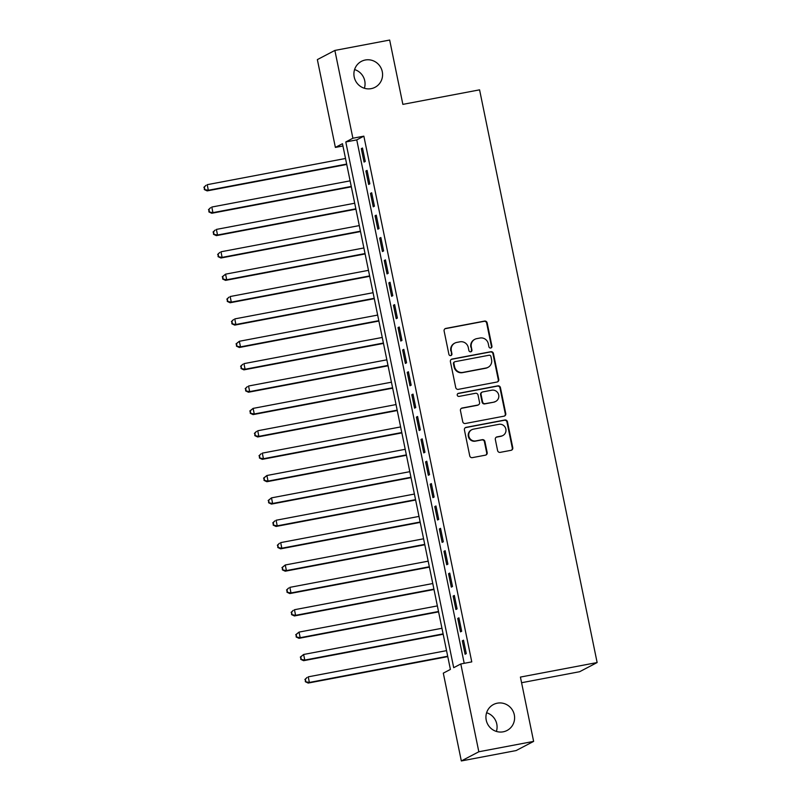 <?xml version="1.0" encoding="UTF-8"?>
<svg xmlns="http://www.w3.org/2000/svg" width="801" height="801" viewBox="0 0 801 801"><rect width="100%" height="100%" fill="white"/><g stroke="black" fill="none" stroke-linecap="round" stroke-linejoin="round"><path stroke-width="1.2" d="M490.743 348.024A1.572 1.532 62.3 0 0 491.934 346.202L487.148 322.873A2.243 2.183 62.3 0 0 484.545 321.081L445.817 328.42A2.243 2.183 62.3 0 0 444.114 331.023L448.91 354.352A1.572 1.532 62.3 0 0 451.143 355.464A1.572 1.532 62.3 0 0 451.914 353.782L451.303 350.758A7.189 6.989 62.3 0 1 456.74 342.428L459.964 341.817A7.189 6.989 62.3 0 1 468.295 347.544L468.915 350.558A1.572 1.532 62.3 0 0 471.148 351.669A1.572 1.532 62.3 0 0 471.929 349.987L471.308 346.973A7.189 6.989 62.3 0 1 476.745 338.643L479.979 338.032A7.189 6.989 62.3 0 1 488.3 343.749L488.92 346.773A1.572 1.532 62.3 0 0 490.743 348.024M490.913 347.984A1.572 1.532 62.3 0 0 491.464 346.453L486.668 323.123A2.243 2.183 62.3 0 0 484.064 321.331L445.346 328.66A2.243 2.183 62.3 0 0 444.996 328.76M450.893 355.564A1.572 1.532 62.3 0 0 451.444 354.032L451.303 350.758M470.898 351.769A1.572 1.532 62.3 0 0 471.449 350.237L471.308 346.973M497.321 703.178A14.648 14.248 62.3 0 0 486.798 722.182A14.648 14.248 62.3 0 0 507.063 730.472A14.648 14.248 62.3 0 0 497.321 703.178M365.296 60.005A14.648 14.248 62.3 0 0 354.773 79.009A14.648 14.248 62.3 0 0 375.038 87.299A14.648 14.248 62.3 0 0 365.296 60.005M497.601 450.583A2.243 2.183 62.3 0 0 500.204 452.365L511.068 450.312A2.243 2.183 62.3 0 0 512.77 447.709L507.454 421.797A2.243 2.183 62.3 0 0 504.85 420.004L466.122 427.344A2.243 2.183 62.3 0 0 464.42 429.947L469.746 455.859A2.243 2.183 62.3 0 0 472.34 457.641L485.466 455.158A2.243 2.183 62.3 0 0 487.168 452.555L484.895 441.471A2.243 2.183 62.3 0 0 482.292 439.679L475.784 440.91A6.008 5.847 62.3 0 1 471.789 429.716A6.008 5.847 62.3 0 1 473.371 429.166L498.863 424.33A6.008 5.847 62.3 0 1 502.858 435.534A6.008 5.847 62.3 0 1 501.276 436.084L497.031 436.885A2.243 2.183 62.3 0 0 495.328 439.489L497.601 450.583M334.868 50.433L389.666 40.05L402.863 104.37L479.579 89.842L597.135 662.547L520.42 677.075L533.626 741.396L478.828 751.769L461.326 760.95L443.303 673.14L450.402 669.426L342.478 143.699L335.379 147.414L317.356 59.604L334.868 50.433L352.891 138.233L345.792 141.957L453.706 667.684L460.805 663.959L478.828 751.769M460.805 663.959L471.769 661.886L363.854 136.16L352.891 138.233M497.051 382.017A2.243 2.183 62.3 0 0 498.753 379.414L493.436 353.501A2.243 2.183 62.3 0 0 490.833 351.719L452.104 359.048A2.243 2.183 62.3 0 0 450.402 361.651L455.729 387.564A2.243 2.183 62.3 0 0 458.322 389.356L497.051 382.017M500.445 387.654L505.761 413.556A2.243 2.183 62.3 0 1 504.059 416.16L465.331 423.499A2.243 2.183 62.3 0 1 462.738 421.706L460.455 410.623A2.243 2.183 62.3 0 1 462.157 408.019L477.867 405.046A2.243 2.183 62.3 0 0 479.559 402.442L478.057 395.083A2.243 2.183 62.3 0 0 475.454 393.291L459.103 396.395A1.572 1.532 62.3 0 1 458.052 393.461A1.572 1.532 62.3 0 1 458.472 393.321L497.842 385.862A2.243 2.183 62.3 0 1 500.445 387.654L499.964 387.894L505.291 413.807L505.761 413.556M365.246 161.452L362.483 148.025L361.301 148.646L364.055 162.072L365.246 161.452M369.832 183.819L367.078 170.403L365.897 171.013L368.65 184.44L369.832 183.819M374.427 206.187L371.674 192.771L370.493 193.391L373.246 206.808L374.427 206.187M379.023 228.565L376.26 215.139L375.078 215.759L377.832 229.186L379.023 228.565M383.609 250.933L380.855 237.517L379.674 238.127L382.427 251.554L383.609 250.933M388.205 273.301L385.451 259.884L384.26 260.505L387.023 273.922L388.205 273.301M392.79 295.679L390.037 282.252L388.855 282.873L391.609 296.3L392.79 295.679M397.386 318.047L394.633 304.63L393.451 305.241L396.205 318.668L397.386 318.047M401.982 340.415L399.228 326.998L398.037 327.619L400.8 341.036L401.982 340.415M406.568 362.793L403.814 349.366L402.633 349.987L405.386 363.414L406.568 362.793M411.163 385.161L408.41 371.744L407.228 372.365L409.982 385.782L411.163 385.161M415.759 407.539L413.006 394.112L411.814 394.733L414.578 408.15L415.759 407.539M420.345 429.907L417.591 416.48L416.41 417.101L419.163 430.527L420.345 429.907M424.941 452.275L422.187 438.858L421.006 439.479L423.759 452.895L424.941 452.275M429.536 474.653L426.773 461.226L425.591 461.847L428.345 475.263L429.536 474.653M434.122 497.02L431.369 483.594L430.187 484.215L432.94 497.641L434.122 497.02M438.718 519.388L435.964 505.972L434.783 506.592L437.536 520.009L438.718 519.388M443.313 541.766L440.55 528.34L439.369 528.96L442.122 542.377L443.313 541.766M447.899 564.134L445.146 550.708L443.964 551.328L446.718 564.755L447.899 564.134M452.495 586.502L449.741 573.085L448.56 573.706L451.313 587.123L452.495 586.502M457.081 608.88L454.327 595.453L453.146 596.074L455.899 609.501L457.081 608.88M461.676 631.248L458.923 617.821L457.741 618.442L460.495 631.869L461.676 631.248M363.854 136.16L356.755 139.885L464.2 663.318M462.327 640.82L465.091 654.237L466.272 653.616L463.519 640.199L462.327 640.82L463.589 640.58M521.581 682.722L579.624 671.719L597.135 662.547M533.626 741.396L516.114 750.567L461.326 760.95M496.4 731.433A14.648 14.248 62.3 0 0 486.607 712.75M364.375 88.25A14.648 14.248 62.3 0 0 354.583 69.567M342.948 145.982L335.379 147.414M356.755 139.885L345.792 141.957M361.301 148.646L362.563 148.405M365.897 171.013L367.158 170.783M370.493 193.391L371.754 193.151M375.078 215.759L376.34 215.519M379.674 238.127L380.936 237.897M384.26 260.505L385.521 260.265M388.855 282.873L390.117 282.633M393.451 305.241L394.713 305.011M398.037 327.619L399.298 327.379M402.633 349.987L403.894 349.747M407.228 372.365L408.49 372.125M411.814 394.733L413.076 394.493M416.41 417.101L417.671 416.86M421.006 439.479L422.267 439.238M425.591 461.847L426.853 461.606M430.187 484.215L431.449 483.974M434.783 506.592L436.044 506.352M439.369 528.96L440.63 528.72M443.964 551.328L445.226 551.088M448.56 573.706L449.812 573.466M453.146 596.074L454.407 595.834M457.741 618.442L459.003 618.202M474.853 339.304L474.382 339.554A7.189 6.989 62.3 0 0 470.838 347.223M454.848 343.088L454.367 343.339A7.189 6.989 62.3 0 0 450.823 351.008M497.401 381.917A2.243 2.183 62.3 0 0 498.282 379.664L492.955 353.752A2.243 2.183 62.3 0 0 490.362 351.959L451.634 359.299A2.243 2.183 62.3 0 0 451.283 359.399M490.913 356.485A1.572 1.532 62.3 0 0 489.091 355.233L455.108 361.672A1.572 1.532 62.3 0 0 453.917 363.494L454.567 366.678A7.189 6.989 62.3 0 0 462.898 372.405L486.127 367.999A7.189 6.989 62.3 0 0 491.574 359.669L490.913 356.485M454.688 361.822L454.217 362.072A1.572 1.532 62.3 0 0 453.436 363.744L453.917 363.494M488.019 367.349L487.549 367.589A7.189 6.989 62.3 0 1 485.656 368.25L462.417 372.655A7.189 6.989 62.3 0 1 454.097 366.928L453.436 363.744M504.41 416.069A2.243 2.183 62.3 0 0 505.291 413.807M478.457 404.835L477.987 405.086A2.243 2.183 62.3 0 1 477.386 405.296L461.686 408.27A2.243 2.183 62.3 0 0 461.336 408.36M499.964 387.894A2.243 2.183 62.3 0 0 497.371 386.112L457.992 393.561A1.572 1.532 62.3 0 0 457.832 393.611M494.157 401.952A6.008 5.847 62.3 0 0 498.472 394.162A6.008 5.847 62.3 0 0 491.744 390.207L482.763 391.909A2.243 2.183 62.3 0 0 481.061 394.513L482.572 401.872A2.243 2.183 62.3 0 0 485.176 403.654L493.686 402.202A6.008 5.847 62.3 0 0 495.268 401.651L495.749 401.401M482.172 392.12L481.701 392.36A2.243 2.183 62.3 0 0 480.59 394.763L481.061 394.513M493.686 402.202L484.705 403.904A2.243 2.183 62.3 0 1 482.102 402.122L480.59 394.763M502.858 435.534L502.387 435.774A6.008 5.847 62.3 0 1 500.805 436.335L496.55 437.136A2.243 2.183 62.3 0 0 496.209 437.236M471.789 429.716L471.308 429.967A6.008 5.847 62.3 0 0 475.313 441.161L475.784 440.91M485.817 455.058A2.243 2.183 62.3 0 0 486.698 452.805L484.415 441.711A2.243 2.183 62.3 0 0 481.822 439.929L475.313 441.161M511.418 450.212A2.243 2.183 62.3 0 0 512.3 447.959L506.973 422.047A2.243 2.183 62.3 0 0 504.38 420.255L465.651 427.594A2.243 2.183 62.3 0 0 465.301 427.684M345.511 158.478L207.199 184.681L208.34 190.268L207.159 190.888L346.743 164.455M204.796 189.316L204.335 187.084L204.325 189.567L208.34 190.268L346.663 164.075M203.865 187.334L206.017 185.301L204.335 187.084M207.159 190.888L204.325 189.567M350.107 180.846L211.784 207.048L212.936 212.645L211.754 213.266L351.339 186.823M209.391 211.694L208.931 209.451L208.911 211.935L212.936 212.645L351.259 186.443M208.46 209.702L210.603 207.669L208.931 209.451M211.754 213.266L208.911 211.935M354.703 203.224L216.38 229.416L217.532 235.013L216.35 235.634L355.924 209.191M213.977 234.062L213.517 231.819L213.507 234.313L217.532 235.013L355.844 208.811M213.046 232.07L215.199 230.037L213.517 231.819M216.35 235.634L213.507 234.313M359.289 225.592L220.976 251.794L222.117 257.381L220.936 258.002L360.52 231.569M218.573 256.43L218.112 254.197L218.102 256.68L222.117 257.381L360.44 231.189M217.642 254.448L219.794 252.415L218.112 254.197M220.936 258.002L218.102 256.68M363.884 247.96L225.562 274.162L226.713 279.759L225.532 280.38L365.116 253.937M223.169 278.808L222.708 276.565L222.688 279.048L226.713 279.759L365.036 253.557M222.227 276.816L225.562 274.162L222.708 276.565M225.532 280.38L222.688 279.048M368.48 270.337L230.157 296.53L231.309 302.127L230.127 302.748L369.702 276.305M227.754 301.176L227.294 298.933L227.284 301.426L231.309 302.127L369.621 275.924M226.823 299.184L228.976 297.151L227.294 298.933M230.127 302.748L227.284 301.426M373.066 292.705L234.753 318.908L235.894 324.495L234.713 325.116L374.297 298.683M232.35 323.544L231.889 321.311L231.879 323.794L235.894 324.495L374.217 298.302M231.419 321.561L233.572 319.529L231.889 321.311M234.713 325.116L231.879 323.794M377.661 315.073L239.339 341.276L240.49 346.873L239.309 347.494L378.883 321.051M236.946 345.922L236.485 343.679L236.465 346.162L240.49 346.873L378.813 320.67M236.005 343.929L239.339 341.276L236.485 343.679M239.309 347.494L236.465 346.162M382.257 337.451L243.935 363.644L245.086 369.241L243.894 369.862L383.479 343.419M241.532 368.29L241.071 366.047L241.061 368.54L245.086 369.241L383.399 343.038M240.6 366.297L242.753 364.265L241.071 366.047M243.894 369.862L241.061 368.54M386.843 359.819L248.53 386.022L249.672 391.609L248.49 392.23L388.074 365.797M246.127 390.658L245.667 388.425L245.657 390.908L249.672 391.609L387.994 365.416M245.196 388.675L247.339 386.643L245.667 388.425M248.49 392.23L245.657 390.908M391.439 382.187L253.116 408.39L254.267 413.987L253.086 414.608L392.66 388.165M250.713 413.036L250.262 410.793L250.242 413.276L254.267 413.987L392.59 387.784M249.782 411.043L253.116 408.39L250.262 410.793M253.086 414.608L250.242 413.276M396.034 404.565L257.712 430.758L258.863 436.355L257.672 436.976L397.256 410.533M255.309 435.404L254.848 433.161L254.838 435.654L258.863 436.355L397.176 410.152M254.378 433.411L256.53 431.379L254.848 433.161M257.672 436.976L254.838 435.654M400.62 426.933L262.307 453.136L263.449 458.723L262.267 459.343L401.852 432.91M259.904 457.772L259.444 455.539L259.434 458.022L263.449 458.723L401.772 432.53M258.973 455.789L261.116 453.756L259.444 455.539M262.267 459.343L259.434 458.022M405.216 449.301L266.893 475.504L268.045 481.101L266.863 481.721L406.437 455.278M264.49 480.149L264.04 477.907L264.02 480.39L268.045 481.101L406.357 454.898M263.559 478.157L266.893 475.504L264.04 477.907M266.863 481.721L264.02 480.39M409.802 471.679L271.489 497.872L272.63 503.469L271.449 504.089L411.033 477.646M269.086 502.517L268.625 500.285L268.615 502.768L272.63 503.469L410.953 477.266M268.155 500.525L271.489 497.872L268.625 500.285M271.449 504.089L268.615 502.768M414.397 494.047L276.075 520.25L277.226 525.836L276.045 526.457L415.629 500.024M273.682 524.885L273.221 522.653L273.201 525.136L277.226 525.836L415.549 499.644M272.751 522.903L274.893 520.87L273.221 522.653M276.045 526.457L273.201 525.136M418.993 516.415L280.67 542.617L281.822 548.214L280.64 548.835L420.215 522.392M278.267 547.263L277.807 545.02L277.797 547.504L281.822 548.214L420.135 522.012M277.336 545.271L279.489 543.238L277.807 545.02M280.64 548.835L277.797 547.504M423.579 538.793L285.266 564.985L286.408 570.582L285.226 571.203L424.81 544.76M282.863 569.631L282.403 567.398L282.393 569.881L286.408 570.582L424.73 544.38M281.932 567.639L285.266 564.985L282.403 567.398M285.226 571.203L282.393 569.881M428.175 561.161L289.852 587.363L291.003 592.95L289.822 593.571L429.406 567.138M287.459 591.999L286.998 589.766L286.978 592.249L291.003 592.95L429.326 566.758M286.528 590.017L288.67 587.984L286.998 589.766M289.822 593.571L286.978 592.249M432.77 583.528L294.448 609.731L295.599 615.328L294.418 615.949L433.992 589.506M292.045 614.377L291.584 612.134L291.574 614.617L295.599 615.328L433.912 589.125M291.113 612.385L293.266 610.352L291.584 612.134M294.418 615.949L291.574 614.617M437.356 605.906L299.043 632.099L300.185 637.696L299.003 638.317L438.588 611.874M296.64 636.745L296.18 634.512L296.17 636.995L300.185 637.696L438.507 611.493M295.709 634.752L299.043 632.099L296.18 634.512M299.003 638.317L296.17 636.995M441.952 628.274L303.629 654.477L304.78 660.064L303.599 660.685L443.173 634.252M301.236 659.113L300.775 656.88L300.755 659.363L304.78 660.064L443.103 633.871M300.295 657.13L303.629 654.477L300.775 656.88M303.599 660.685L300.755 659.363M446.547 650.642L308.225 676.845L309.376 682.442L308.185 683.063L447.769 656.62M305.822 681.491L305.361 679.248L305.351 681.731L309.376 682.442L447.689 656.239M304.891 679.498L307.043 677.466L305.361 679.248M308.185 683.063L305.351 681.731"/></g></svg>
